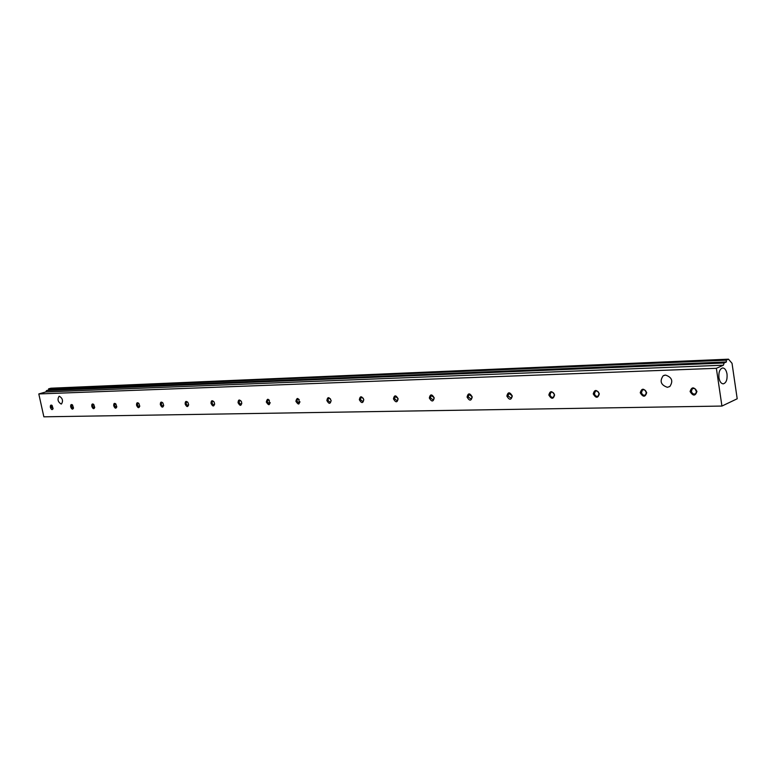 <?xml version="1.0" encoding="UTF-8"?>
<svg xmlns="http://www.w3.org/2000/svg" width="776" height="776" viewBox="0 0 776 776"><rect width="100%" height="100%" fill="white"/><g stroke="black" fill="none" stroke-linecap="round" stroke-linejoin="round"><path stroke-width="1.16" d="M554.403 394.664L553.851 393.345M554.413 394.722L553.463 397.186C551.814 397.7 550.659 396.914 550.009 394.829L550.97 392.365C552.619 391.861 553.763 392.646 554.413 394.722L553.802 393.277M646.447 392.995L645.234 390.357M646.447 393.083L645.166 390.299M721.932 406.061L43.863 416.819L38.8 393.946L45.803 391.948L46.492 390.6L48.81 389.94L48.568 388.863L50.886 388.213L728.48 359.181L732.03 363.313L737.2 398.777L721.932 406.061L716.364 368.309L723.426 365.195L724.095 362.993L726.423 361.965L726.161 360.19L728.48 359.181M718.945 377.718C718.528 372.073 719.788 368.813 722.718 367.94C724.871 368.144 726.307 370.191 727.025 374.08C727.432 379.736 726.171 382.985 723.232 383.848C721.098 383.645 719.662 381.598 718.945 377.718M46.492 390.6L724.095 362.993M45.803 391.948L723.426 365.195M38.8 393.946L716.364 368.309M48.81 389.94L726.423 361.965M696.615 392.055L695.024 388.795M696.606 391.191L695.655 393.713C693.618 394.557 692.182 393.762 691.367 391.317L692.328 388.776C694.365 387.951 695.791 388.757 696.606 391.191M690.087 391.55C693.084 396.264 695.364 396.216 696.935 391.385C693.928 386.671 691.649 386.729 690.087 391.55M646.408 392.433L645.448 394.955C643.556 395.663 642.227 394.868 641.48 392.559L642.45 390.027C644.342 389.339 645.671 390.134 646.408 392.433M640.239 392.792C643.1 397.36 645.254 397.312 646.689 392.627C643.808 388.048 641.665 388.107 640.239 392.792M599.13 393.995L598.16 391.773M599.091 393.616L598.131 396.109C596.366 396.711 595.134 395.915 594.435 393.733L595.405 391.23C597.171 390.638 598.403 391.434 599.091 393.616M593.242 393.946C595.987 398.398 598.015 398.34 599.324 393.801C596.569 389.348 594.532 389.397 593.242 393.946M548.845 395.042C551.484 399.368 553.404 399.32 554.597 394.906C551.949 390.58 550.029 390.629 548.845 395.042M512.15 395.77L511.219 398.195L507.979 395.876L508.92 393.451L512.15 395.77M506.854 396.08C509.386 400.29 511.2 400.241 512.296 395.954C509.754 391.744 507.94 391.783 506.854 396.08M472.118 396.769L471.216 399.145L468.17 396.866L469.073 394.48L472.118 396.769M467.065 397.07C469.509 401.163 471.226 401.124 472.225 396.943C469.781 392.84 468.054 392.889 467.065 397.07M434.143 397.71L433.27 400.047L430.389 397.807L431.272 395.459L434.143 397.71M429.322 398.001C431.669 401.997 433.309 401.949 434.22 397.884C431.863 393.888 430.224 393.927 429.322 398.001M398.069 398.602L397.225 400.901L394.509 398.689L395.353 396.4L398.069 398.602M393.461 398.883C395.731 402.783 397.283 402.744 398.117 398.777C395.847 394.877 394.295 394.916 393.461 398.883M363.789 399.63L362.955 401.706L360.365 399.543L361.18 397.293L363.323 398.311M359.346 399.727C361.538 403.53 363.013 403.491 363.789 399.621C361.587 395.818 360.113 395.857 359.346 399.727M331.139 400.804L330.314 402.472L327.85 400.348L328.636 398.146L330.479 398.893M326.861 400.532C328.975 404.238 330.392 404.209 331.09 400.426C328.966 396.72 327.559 396.749 326.861 400.532M299.992 401.813L299.196 403.2L296.859 401.124L297.596 398.961L299.216 399.533M295.889 401.299C302.097 410.776 298.391 391.608 295.889 401.299M270.242 402.715L269.495 403.898L267.264 401.852L267.972 399.737L269.398 400.193M266.313 402.026C272.327 411.29 268.642 392.559 266.313 402.026M241.821 403.549L241.123 404.558L238.989 402.56L239.668 400.484L240.929 400.852M238.057 402.725C240.143 406.314 241.346 406.178 241.666 402.327L241.443 401.706C239.396 399.155 238.271 399.495 238.057 402.725M214.632 404.325L213.982 405.198L211.935 403.229L212.585 401.192L213.71 401.493M211.033 403.394C212.779 406.75 213.963 406.808 214.603 403.588L214.021 401.929C212.081 399.96 211.082 400.445 211.033 403.394M188.597 405.043L188.005 405.8L186.036 403.869L186.657 401.871L187.666 402.123M185.154 404.034C186.706 407.216 187.86 407.381 188.607 404.538L187.87 402.385C186.027 400.717 185.124 401.27 185.154 404.034M163.658 405.732L163.106 406.381L161.214 404.49L161.806 402.531L162.708 402.734M160.351 404.645C161.767 407.672 162.873 407.914 163.678 405.363L162.844 402.889C161.107 401.444 160.273 402.026 160.351 404.645M139.738 406.372L139.224 406.944L137.41 405.082L137.973 403.161L138.788 403.326M136.566 405.237C137.866 408.127 138.923 408.428 139.758 406.12L138.856 403.404C137.216 402.123 136.45 402.734 136.566 405.237M116.769 406.973L116.303 407.478L114.557 405.644L115.091 403.762L115.818 403.898M113.733 405.8C114.935 408.574 115.954 408.913 116.788 406.808L115.847 403.927C114.295 402.783 113.587 403.404 113.733 405.8M94.711 407.545L94.284 407.982L92.596 406.197L93.11 404.345L93.76 404.451C92.276 403.413 91.626 404.044 91.791 406.343C92.907 409.01 93.886 409.379 94.73 407.458L93.751 404.441M73.507 408.06L72.517 404.946C71.12 404.015 70.509 404.655 70.684 406.866C71.741 409.427 72.682 409.825 73.507 408.06L73.109 408.477L71.479 406.721L71.964 404.897L72.556 404.994M53.098 408.622L52.089 405.441C50.76 404.587 50.197 405.237 50.382 407.371C51.381 409.844 52.283 410.261 53.098 408.622L51.167 407.225L51.623 405.441L52.157 405.509M61.12 404.034C57.89 401.9 57.211 399.33 59.073 396.313L59.413 396.255C62.643 398.36 63.331 400.93 61.479 403.966L61.12 404.034M667.37 387.302C660.871 385.022 659.474 381.191 663.16 375.797L665.498 375.07C671.977 377.272 673.423 381.094 669.814 386.526L667.37 387.302M48.568 388.863L726.161 360.19M696.625 391.958L695.112 388.854M599.13 393.917L598.218 391.832M693.084 388.446L692.328 388.776M643.062 389.765L642.45 390.027M595.91 391.017L595.405 391.23M664.576 375.196L663.16 375.797"/></g></svg>
